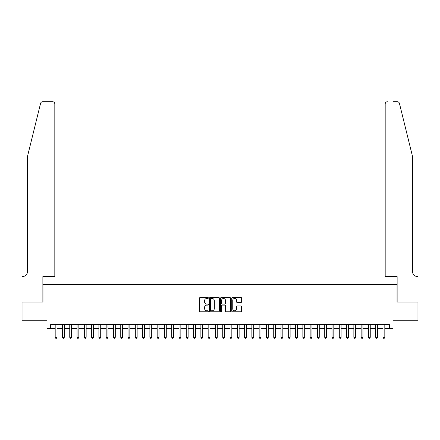<?xml version="1.0" encoding="UTF-8"?>
<svg xmlns="http://www.w3.org/2000/svg" width="440" height="440" viewBox="0 0 440 440"><rect width="100%" height="100%" fill="white"/><g stroke="black" fill="none" stroke-linecap="round" stroke-linejoin="round"><path stroke-width="0.66" d="M208.346 297.963A0.501 0.501 0 0 0 207.845 297.462L200.25 297.462A0.715 0.715 0 0 0 199.529 298.177L199.529 311.047A0.715 0.715 0 0 0 200.25 311.762L207.845 311.762A0.501 0.501 0 0 0 208.346 311.262A0.501 0.501 0 0 0 207.845 310.761L206.861 310.761A2.288 2.288 0 0 1 204.573 308.473L204.573 307.401A2.288 2.288 0 0 1 206.861 305.113L207.845 305.113A0.501 0.501 0 0 0 208.346 304.612A0.501 0.501 0 0 0 207.845 304.111L206.861 304.111A2.288 2.288 0 0 1 204.573 301.824L204.573 300.751A2.288 2.288 0 0 1 206.861 298.463L207.845 298.463A0.501 0.501 0 0 0 208.346 297.963M240.9 302.506A0.715 0.715 0 0 0 241.615 301.791L241.615 298.177A0.715 0.715 0 0 0 240.9 297.462L232.458 297.462A0.715 0.715 0 0 0 231.743 298.177L231.743 311.047A0.715 0.715 0 0 0 232.458 311.762L240.9 311.762A0.715 0.715 0 0 0 241.615 311.047L241.615 306.686A0.715 0.715 0 0 0 240.9 305.971L237.287 305.971A0.715 0.715 0 0 0 236.572 306.686L236.572 308.847A1.914 1.914 0 0 1 234.657 310.761A1.914 1.914 0 0 1 232.744 308.847L232.744 300.377A1.914 1.914 0 0 1 234.657 298.463A1.914 1.914 0 0 1 236.572 300.377L236.572 301.791A0.715 0.715 0 0 0 237.287 302.506L240.9 302.506M50.628 328.29L50.628 324.643L389.373 324.643L389.373 328.29L393.014 328.29L393.014 320.276L417.962 320.276L417.962 302.066L397.018 302.066L397.018 284.581L42.983 284.581L42.983 302.066L22.039 302.066L22.039 320.276L46.987 320.276L46.987 328.29L55.182 328.29M219.373 298.177A0.715 0.715 0 0 0 218.658 297.462L210.221 297.462A0.715 0.715 0 0 0 209.506 298.177L209.506 311.047A0.715 0.715 0 0 0 210.221 311.762L218.658 311.762A0.715 0.715 0 0 0 219.373 311.047L219.373 298.177M221.342 297.462L229.779 297.462A0.715 0.715 0 0 1 230.494 298.177L230.494 311.047A0.715 0.715 0 0 1 229.779 311.762L226.166 311.762A0.715 0.715 0 0 1 225.451 311.047L225.451 305.827A0.715 0.715 0 0 0 224.736 305.113L222.343 305.113A0.715 0.715 0 0 0 221.628 305.827L221.628 311.262A0.501 0.501 0 0 1 221.128 311.762A0.501 0.501 0 0 1 220.627 311.262L220.627 298.177A0.715 0.715 0 0 1 221.342 297.462M57.002 328.29L62.469 328.29M64.29 328.29L69.751 328.29M71.572 328.29L77.038 328.29M78.859 328.29L84.321 328.29M86.141 328.29L91.608 328.29M93.429 328.29L98.89 328.29M100.711 328.29L106.178 328.29M107.998 328.29L113.46 328.29M115.28 328.29L120.747 328.29M122.568 328.29L128.029 328.29M129.85 328.29L135.317 328.29M137.137 328.29L142.599 328.29M144.419 328.29L149.886 328.29M151.707 328.29L157.168 328.29M158.989 328.29L164.456 328.29M166.276 328.29L171.738 328.29M173.558 328.29L179.025 328.29M180.846 328.29L186.307 328.29M188.128 328.29L193.595 328.29M195.415 328.29L200.877 328.29M202.697 328.29L208.164 328.29M209.985 328.29L215.446 328.29M217.267 328.29L222.734 328.29M224.554 328.29L230.016 328.29M231.836 328.29L237.303 328.29M239.124 328.29L244.585 328.29M246.406 328.29L251.873 328.29M253.693 328.29L259.155 328.29M260.975 328.29L266.442 328.29M268.263 328.29L273.724 328.29M275.545 328.29L281.012 328.29M282.832 328.29L288.293 328.29M290.114 328.29L295.581 328.29M297.402 328.29L302.863 328.29M304.684 328.29L310.151 328.29M311.971 328.29L317.433 328.29M319.253 328.29L324.72 328.29M326.541 328.29L332.002 328.29M333.823 328.29L339.29 328.29M341.11 328.29L346.572 328.29M348.392 328.29L353.859 328.29M355.68 328.29L361.141 328.29M362.962 328.29L368.429 328.29M370.249 328.29L375.711 328.29M377.531 328.29L382.998 328.29M384.819 328.29L389.373 328.29M211.007 298.463A0.501 0.501 0 0 0 210.507 298.964L210.507 310.261A0.501 0.501 0 0 0 211.007 310.761L212.047 310.761A2.288 2.288 0 0 0 214.335 308.473L214.335 300.751A2.288 2.288 0 0 0 212.047 298.463L211.007 298.463M225.451 300.41A1.914 1.914 0 0 0 223.542 298.502A1.914 1.914 0 0 0 221.628 300.41L221.628 303.397A0.715 0.715 0 0 0 222.343 304.111L224.736 304.111A0.715 0.715 0 0 0 225.451 303.397L225.451 300.41M57.002 324.643L57.002 337.32L55.182 337.32L55.182 324.643M57.002 337.32L56.458 338.267L55.726 338.267L55.182 337.32M40.568 103.395C41.123 102.196 41.123 102.196 40.568 103.395L27.5 156.365L27.5 271.469A5.099 5.099 0 0 1 22.401 276.568L22 276.568L22 302.066L42.873 302.066L42.873 276.568L54.819 276.568L54.819 103.917A2.184 2.184 0 0 0 52.635 101.734L42.691 101.734A2.184 2.184 0 0 0 40.568 103.395M46.585 101.734L52.635 101.734C53.95 101.871 54.681 102.597 54.819 103.917L54.819 276.568M27.5 271.469A5.099 5.099 0 0 1 22.401 276.568M408.496 140.124L399.432 103.395C398.877 102.196 398.877 102.196 399.432 103.395L412.5 156.365L412.5 271.469A5.099 5.099 0 0 0 417.599 276.568L418 276.568L418 302.066L397.127 302.066L397.127 276.568L385.182 276.568L385.182 103.917L385.182 276.568M393.415 101.734L397.309 101.734A2.184 2.184 0 0 1 399.432 103.395M387.365 101.734A2.184 2.184 0 0 0 385.182 103.917C385.319 102.597 386.05 101.871 387.365 101.734M412.5 271.469A5.099 5.099 0 0 0 417.599 276.568M64.29 324.643L64.29 337.32L62.469 337.32L62.469 324.643M64.29 337.32L63.74 338.267L63.014 338.267L62.469 337.32M71.572 324.643L71.572 337.32L69.751 337.32L69.751 324.643M71.572 337.32L71.027 338.267L70.296 338.267L69.751 337.32M78.859 324.643L78.859 337.32L77.038 337.32L77.038 324.643M78.859 337.32L78.309 338.267L77.583 338.267L77.038 337.32M86.141 324.643L86.141 337.32L84.321 337.32L84.321 324.643M86.141 337.32L85.597 338.267L84.865 338.267L84.321 337.32M93.429 324.643L93.429 337.32L91.608 337.32L91.608 324.643M93.429 337.32L92.879 338.267L92.153 338.267L91.608 337.32M100.711 324.643L100.711 337.32L98.89 337.32L98.89 324.643M100.711 337.32L100.166 338.267L99.434 338.267L98.89 337.32M107.998 324.643L107.998 337.32L106.178 337.32L106.178 324.643M107.998 337.32L107.448 338.267L106.722 338.267L106.178 337.32M115.28 324.643L115.28 337.32L113.46 337.32L113.46 324.643M115.28 337.32L114.736 338.267L114.004 338.267L113.46 337.32M122.568 324.643L122.568 337.32L120.747 337.32L120.747 324.643M122.568 337.32L122.018 338.267L121.292 338.267L120.747 337.32M129.85 324.643L129.85 337.32L128.029 337.32L128.029 324.643M129.85 337.32L129.305 338.267L128.574 338.267L128.029 337.32M137.137 324.643L137.137 337.32L135.317 337.32L135.317 324.643M137.137 337.32L136.587 338.267L135.861 338.267L135.317 337.32M144.419 324.643L144.419 337.32L142.599 337.32L142.599 324.643M144.419 337.32L143.875 338.267L143.143 338.267L142.599 337.32M151.707 324.643L151.707 337.32L149.886 337.32L149.886 324.643M151.707 337.32L151.156 338.267L150.43 338.267L149.886 337.32M158.989 324.643L158.989 337.32L157.168 337.32L157.168 324.643M158.989 337.32L158.444 338.267L157.713 338.267L157.168 337.32M166.276 324.643L166.276 337.32L164.456 337.32L164.456 324.643M166.276 337.32L165.726 338.267L165 338.267L164.456 337.32M173.558 324.643L173.558 337.32L171.738 337.32L171.738 324.643M173.558 337.32L173.014 338.267L172.288 338.267L171.738 337.32M180.846 324.643L180.846 337.32L179.025 337.32L179.025 324.643M180.846 337.32L180.296 338.267L179.57 338.267L179.025 337.32M188.128 324.643L188.128 337.32L186.307 337.32L186.307 324.643M188.128 337.32L187.583 338.267L186.857 338.267L186.307 337.32M195.415 324.643L195.415 337.32L193.595 337.32L193.595 324.643M195.415 337.32L194.865 338.267L194.139 338.267L193.595 337.32M202.697 324.643L202.697 337.32L200.877 337.32L200.877 324.643M202.697 337.32L202.153 338.267L201.427 338.267L200.877 337.32M209.985 324.643L209.985 337.32L208.164 337.32L208.164 324.643M209.985 337.32L209.435 338.267L208.709 338.267L208.164 337.32M217.267 324.643L217.267 337.32L215.446 337.32L215.446 324.643M217.267 337.32L216.722 338.267L215.996 338.267L215.446 337.32M224.554 324.643L224.554 337.32L222.734 337.32L222.734 324.643M224.554 337.32L224.004 338.267L223.278 338.267L222.734 337.32M231.836 324.643L231.836 337.32L230.016 337.32L230.016 324.643M231.836 337.32L231.292 338.267L230.566 338.267L230.016 337.32M239.124 324.643L239.124 337.32L237.303 337.32L237.303 324.643M239.124 337.32L238.573 338.267L237.848 338.267L237.303 337.32M246.406 324.643L246.406 337.32L244.585 337.32L244.585 324.643M246.406 337.32L245.861 338.267L245.135 338.267L244.585 337.32M253.693 324.643L253.693 337.32L251.873 337.32L251.873 324.643M253.693 337.32L253.143 338.267L252.417 338.267L251.873 337.32M260.975 324.643L260.975 337.32L259.155 337.32L259.155 324.643M260.975 337.32L260.43 338.267L259.704 338.267L259.155 337.32M268.263 324.643L268.263 337.32L266.442 337.32L266.442 324.643M268.263 337.32L267.713 338.267L266.987 338.267L266.442 337.32M275.545 324.643L275.545 337.32L273.724 337.32L273.724 324.643M275.545 337.32L275 338.267L274.274 338.267L273.724 337.32M282.832 324.643L282.832 337.32L281.012 337.32L281.012 324.643M282.832 337.32L282.288 338.267L281.556 338.267L281.012 337.32M290.114 324.643L290.114 337.32L288.293 337.32L288.293 324.643M290.114 337.32L289.57 338.267L288.844 338.267L288.293 337.32M297.402 324.643L297.402 337.32L295.581 337.32L295.581 324.643M297.402 337.32L296.857 338.267L296.125 338.267L295.581 337.32M304.684 324.643L304.684 337.32L302.863 337.32L302.863 324.643M304.684 337.32L304.139 338.267L303.413 338.267L302.863 337.32M311.971 324.643L311.971 337.32L310.151 337.32L310.151 324.643M311.971 337.32L311.427 338.267L310.695 338.267L310.151 337.32M319.253 324.643L319.253 337.32L317.433 337.32L317.433 324.643M319.253 337.32L318.709 338.267L317.983 338.267L317.433 337.32M326.541 324.643L326.541 337.32L324.72 337.32L324.72 324.643M326.541 337.32L325.996 338.267L325.264 338.267L324.72 337.32M333.823 324.643L333.823 337.32L332.002 337.32L332.002 324.643M333.823 337.32L333.278 338.267L332.552 338.267L332.002 337.32M341.11 324.643L341.11 337.32L339.29 337.32L339.29 324.643M341.11 337.32L340.566 338.267L339.834 338.267L339.29 337.32M348.392 324.643L348.392 337.32L346.572 337.32L346.572 324.643M348.392 337.32L347.848 338.267L347.122 338.267L346.572 337.32M355.68 324.643L355.68 337.32L353.859 337.32L353.859 324.643M355.68 337.32L355.135 338.267L354.404 338.267L353.859 337.32M362.962 324.643L362.962 337.32L361.141 337.32L361.141 324.643M362.962 337.32L362.417 338.267L361.691 338.267L361.141 337.32M370.249 324.643L370.249 337.32L368.429 337.32L368.429 324.643M370.249 337.32L369.705 338.267L368.973 338.267L368.429 337.32M377.531 324.643L377.531 337.32L375.711 337.32L375.711 324.643M377.531 337.32L376.986 338.267L376.261 338.267L375.711 337.32M384.819 324.643L384.819 337.32L382.998 337.32L382.998 324.643M384.819 337.32L384.274 338.267L383.543 338.267L382.998 337.32"/></g></svg>
